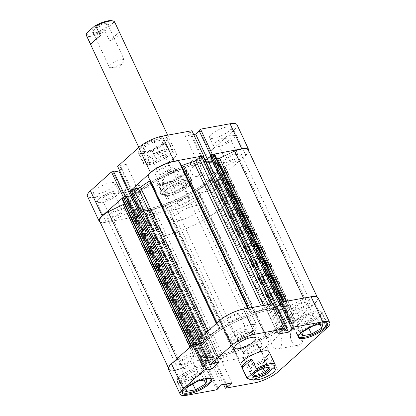 <?xml version="1.0" encoding="UTF-8"?>
<svg xmlns="http://www.w3.org/2000/svg" width="416" height="416" viewBox="0 0 416 416"><rect width="100%" height="100%" fill="white"/><g stroke="black" fill="none" stroke-linecap="round" stroke-linejoin="round"><path stroke-width="0.31" stroke-dasharray="2.08 1.56" d="M183.95 174.658A15.652 4.415 154.9 0 0 186.482 170.144A15.652 4.415 154.9 0 0 175.765 170.633A15.652 4.415 154.9 0 0 160.67 178.911A15.652 4.415 154.9 0 0 158.132 183.425A15.652 4.415 154.9 0 0 168.849 182.936A15.652 4.415 154.9 0 0 183.95 174.658M165.849 189.961A15.652 4.415 -25.1 0 1 180.944 181.683A15.652 4.415 -25.1 0 1 191.662 181.194A15.652 4.415 -25.1 0 1 189.124 185.708A15.652 4.415 -25.1 0 1 174.028 193.986A15.652 4.415 -25.1 0 1 163.311 194.475A15.652 4.415 -25.1 0 1 165.849 189.961M164.57 143.702A15.652 4.415 154.9 0 0 167.107 139.188A15.652 4.415 154.9 0 0 156.39 139.672A15.652 4.415 154.9 0 0 141.289 147.95A15.652 4.415 154.9 0 0 138.757 152.464A15.652 4.415 154.9 0 0 149.474 151.98A15.652 4.415 154.9 0 0 164.57 143.702M146.468 159A15.652 4.415 -25.1 0 1 161.564 150.722A15.652 4.415 -25.1 0 1 172.281 150.238A15.652 4.415 -25.1 0 1 169.749 154.752A15.652 4.415 -25.1 0 1 154.648 163.03A15.652 4.415 -25.1 0 1 143.931 163.514A15.652 4.415 -25.1 0 1 146.468 159M229.112 140.213A6.651 1.877 -25.1 0 1 222.695 143.733A6.651 1.877 -25.1 0 1 218.14 143.936A6.651 1.877 -25.1 0 1 219.222 142.017A6.651 1.877 -25.1 0 1 225.638 138.502A6.651 1.877 -25.1 0 1 230.194 138.294A6.651 1.877 -25.1 0 1 229.112 140.213M236.876 156.785A6.651 1.877 -25.1 0 1 230.464 160.306A6.651 1.877 -25.1 0 1 225.909 160.514A6.651 1.877 -25.1 0 1 226.985 158.595A6.651 1.877 -25.1 0 1 233.402 155.074A6.651 1.877 -25.1 0 1 237.957 154.872A6.651 1.877 -25.1 0 1 236.876 156.785M113.188 195.889A6.651 1.877 -25.1 0 1 106.772 199.41A6.651 1.877 -25.1 0 1 102.216 199.618A6.651 1.877 -25.1 0 1 103.293 197.699A6.651 1.877 -25.1 0 1 109.71 194.178A6.651 1.877 -25.1 0 1 114.265 193.97A6.651 1.877 -25.1 0 1 113.188 195.889M120.952 212.467A6.651 1.877 -25.1 0 1 114.535 215.987A6.651 1.877 -25.1 0 1 109.98 216.19A6.651 1.877 -25.1 0 1 111.056 214.276A6.651 1.877 -25.1 0 1 117.473 210.756A6.651 1.877 -25.1 0 1 122.028 210.548A6.651 1.877 -25.1 0 1 120.952 212.467M112.986 186.701A11.742 3.312 -25.1 0 1 101.665 192.91A11.742 3.312 -25.1 0 1 93.626 193.274A11.742 3.312 -25.1 0 1 95.529 189.888A11.742 3.312 -25.1 0 1 106.85 183.68A11.742 3.312 -25.1 0 1 114.889 183.316A11.742 3.312 -25.1 0 1 112.986 186.701M116.969 195.198A11.742 3.312 -25.1 0 1 105.648 201.412A11.742 3.312 -25.1 0 1 97.609 201.776A11.742 3.312 -25.1 0 1 99.512 198.39A11.742 3.312 -25.1 0 1 110.833 192.182A11.742 3.312 -25.1 0 1 118.872 191.812A11.742 3.312 -25.1 0 1 116.969 195.198M228.914 131.019A11.742 3.312 -25.1 0 1 217.594 137.233A11.742 3.312 -25.1 0 1 209.555 137.597A11.742 3.312 -25.1 0 1 211.458 134.212A11.742 3.312 -25.1 0 1 222.778 128.003A11.742 3.312 -25.1 0 1 230.818 127.634A11.742 3.312 -25.1 0 1 228.914 131.019M232.898 139.521A11.742 3.312 -25.1 0 1 221.572 145.73A11.742 3.312 -25.1 0 1 213.538 146.094A11.742 3.312 -25.1 0 1 215.436 142.709A11.742 3.312 -25.1 0 1 226.762 136.5A11.742 3.312 -25.1 0 1 234.801 136.136A11.742 3.312 -25.1 0 1 232.898 139.521M183.914 173.742A16.141 4.55 -25.1 0 1 168.345 182.281A16.141 4.55 -25.1 0 1 157.295 182.78A16.141 4.55 -25.1 0 1 159.91 178.126A16.141 4.55 -25.1 0 1 175.479 169.588A16.141 4.55 -25.1 0 1 186.529 169.088A16.141 4.55 -25.1 0 1 183.914 173.742M189.488 185.64A16.141 4.55 -25.1 0 1 173.919 194.178A16.141 4.55 -25.1 0 1 162.869 194.683A16.141 4.55 -25.1 0 1 165.485 190.029A16.141 4.55 -25.1 0 1 181.054 181.49A16.141 4.55 -25.1 0 1 192.104 180.986A16.141 4.55 -25.1 0 1 189.488 185.64M164.533 142.782A16.141 4.55 -25.1 0 1 148.97 151.32A16.141 4.55 -25.1 0 1 137.914 151.824A16.141 4.55 -25.1 0 1 140.53 147.17A16.141 4.55 -25.1 0 1 156.099 138.632A16.141 4.55 -25.1 0 1 167.149 138.128A16.141 4.55 -25.1 0 1 164.533 142.782M170.108 154.684A16.141 4.55 -25.1 0 1 154.544 163.223A16.141 4.55 -25.1 0 1 143.489 163.722A16.141 4.55 -25.1 0 1 146.104 159.068A16.141 4.55 -25.1 0 1 161.673 150.53A16.141 4.55 -25.1 0 1 172.723 150.03A16.141 4.55 -25.1 0 1 170.108 154.684M220.771 160.077A9.292 6.084 -100.4 0 0 214.599 155.303A9.292 6.084 -100.4 0 0 209.82 160.878A9.292 6.084 -100.4 0 0 210.912 168.927A9.292 6.084 -100.4 0 0 211.489 170.014A9.292 6.084 -100.4 0 0 219.965 172.245A9.292 6.084 -100.4 0 0 220.771 160.077M210.704 168.594A8.315 5.444 79.6 0 1 209.726 161.392A8.315 5.444 79.6 0 1 213.621 156.452A8.315 5.444 79.6 0 1 219.528 160.675A8.315 5.444 79.6 0 1 216.611 172.812A8.315 5.444 79.6 0 1 211.224 169.567A8.315 5.444 79.6 0 1 210.704 168.594M191.064 172.182A8.315 5.444 79.6 0 1 193.981 160.04A8.315 5.444 79.6 0 1 199.888 164.263A8.315 5.444 79.6 0 1 196.971 176.4A8.315 5.444 79.6 0 1 191.064 172.182M138.195 193.45A48.916 13.79 -25.1 0 1 185.37 167.575A48.916 13.79 -25.1 0 1 218.863 166.057A48.916 13.79 -25.1 0 1 210.938 180.159A48.916 13.79 -25.1 0 1 163.758 206.034A48.916 13.79 -25.1 0 1 130.265 207.558A48.916 13.79 -25.1 0 1 138.195 193.45A48.916 13.79 154.9 0 0 130.265 207.558A48.916 13.79 154.9 0 0 163.758 206.034A48.916 13.79 154.9 0 0 210.938 180.159A48.916 13.79 154.9 0 0 218.863 166.057A48.916 13.79 154.9 0 0 185.37 167.575A48.916 13.79 154.9 0 0 138.195 193.45M137.597 192.176A48.916 13.79 -25.1 0 1 184.772 166.301A48.916 13.79 -25.1 0 1 218.265 164.778A48.916 13.79 -25.1 0 1 210.34 178.885A48.916 13.79 -25.1 0 1 163.166 204.76A48.916 13.79 -25.1 0 1 129.672 206.284A48.916 13.79 -25.1 0 1 137.597 192.176A48.916 13.79 154.9 0 0 129.672 206.284A48.916 13.79 154.9 0 0 163.166 204.76A48.916 13.79 154.9 0 0 210.34 178.885A48.916 13.79 154.9 0 0 218.265 164.778A48.916 13.79 154.9 0 0 184.772 166.301A48.916 13.79 154.9 0 0 137.597 192.176M173.862 158.33A15.652 4.415 -25.1 0 1 158.766 166.608A15.652 4.415 -25.1 0 1 148.044 167.097A15.652 4.415 -25.1 0 1 150.582 162.583A15.652 4.415 -25.1 0 1 165.677 154.3A15.652 4.415 -25.1 0 1 176.4 153.816A15.652 4.415 -25.1 0 1 173.862 158.33M186.207 184.678A15.652 4.415 -25.1 0 1 171.106 192.962A15.652 4.415 -25.1 0 1 160.389 193.445A15.652 4.415 -25.1 0 1 162.926 188.932A15.652 4.415 -25.1 0 1 178.022 180.653A15.652 4.415 -25.1 0 1 188.739 180.164A15.652 4.415 -25.1 0 1 186.207 184.678A15.652 4.415 -25.1 0 1 171.106 192.962A15.652 4.415 -25.1 0 1 160.389 193.445A15.652 4.415 -25.1 0 1 162.926 188.932A15.652 4.415 -25.1 0 1 178.022 180.653A15.652 4.415 -25.1 0 1 188.739 180.164A15.652 4.415 -25.1 0 1 186.207 184.678M153.161 157.778A6.651 1.877 154.9 0 0 152.084 159.697A6.651 1.877 154.9 0 0 156.64 159.489A6.651 1.877 154.9 0 0 163.056 155.974A6.651 1.877 154.9 0 0 164.133 154.055A6.651 1.877 154.9 0 0 159.578 154.263A6.651 1.877 154.9 0 0 153.161 157.778M169.224 169.146A6.651 1.877 -25.1 0 1 162.812 172.666A6.651 1.877 -25.1 0 1 158.257 172.874A6.651 1.877 -25.1 0 1 159.333 170.955A6.651 1.877 -25.1 0 1 165.75 167.435A6.651 1.877 -25.1 0 1 170.305 167.232A6.651 1.877 -25.1 0 1 169.224 169.146M172.541 188.739A6.651 1.877 154.9 0 0 171.46 190.658A6.651 1.877 154.9 0 0 176.015 190.45A6.651 1.877 154.9 0 0 182.432 186.93A6.651 1.877 154.9 0 0 183.508 185.011A6.651 1.877 154.9 0 0 178.953 185.219A6.651 1.877 154.9 0 0 172.541 188.739M188.604 200.106A6.651 1.877 -25.1 0 1 182.187 203.627A6.651 1.877 -25.1 0 1 177.632 203.83A6.651 1.877 -25.1 0 1 178.708 201.916A6.651 1.877 -25.1 0 1 185.125 198.396A6.651 1.877 -25.1 0 1 189.68 198.188A6.651 1.877 -25.1 0 1 188.604 200.106M100.121 222.128A18.59 5.242 154.9 0 0 106.142 222.222L135.647 216.83L137.155 215.478L136.308 215.634L140.514 211.858L150.842 209.971L146.64 213.746L145.798 213.902L144.29 215.249L173.794 209.862A18.59 5.242 154.9 0 0 197.48 198.484L185.734 173.41A18.59 5.242 -25.1 0 1 162.048 184.782L173.794 209.862M144.29 215.249L132.543 190.174L162.048 184.782M237.016 124.732A18.59 5.242 -25.1 0 1 234.005 130.088L245.752 155.168L197.48 198.484M245.752 155.168A18.59 5.242 154.9 0 0 248.83 151.096M211.957 154.528L210.782 155.584L211.63 155.428L207.423 159.203L197.09 161.091L201.297 157.316L202.14 157.16L203.315 156.109M129.87 191.386L131.513 191.084L132.116 190.544L138.008 189.467L130.634 196.082L124.743 197.158L125.346 196.617L123.703 196.919M106.142 222.222L94.396 197.142L123.9 191.755L125.408 190.403L124.561 190.559L128.768 186.784L139.095 184.896L134.893 188.672L134.051 188.822L132.543 190.174M94.396 197.142A18.59 5.242 -25.1 0 1 87.428 196.18M113.786 171.938L112.996 172.084L113.599 171.543M117.655 166.395L119.766 166.01L120.37 165.469L126.261 164.393L119.543 170.42M193.664 134.493L185.349 136.011L189.55 132.241L190.393 132.085L191.901 130.733M199.035 130.51L199.883 130.354L199.238 130.931M234.005 130.088L185.734 173.41M123.9 191.755L135.647 216.83M201.297 157.316L189.55 132.241M202.14 157.16L190.393 132.085M197.09 161.091L185.349 136.011M211.63 155.428L199.883 130.354M124.743 197.158L112.996 172.084M138.008 189.467L126.261 164.393M132.116 190.544L120.37 165.469M131.513 191.084L119.766 166.01M146.64 213.746L134.893 188.672M145.798 213.902L134.051 188.822M150.842 209.971L139.095 184.896M140.514 211.858L128.768 186.784M136.308 215.634L124.561 190.559M137.155 215.478L125.408 190.403M157.019 161.158L147.779 162.843L148.866 158.564L159.198 152.599L168.438 150.909L167.346 155.189L157.019 161.158L151.84 150.103L162.172 144.139L163.259 139.859L154.019 141.544L143.692 147.514L142.6 151.793L151.84 150.103M176.394 192.114L167.154 193.804L168.246 189.524L178.573 183.555L187.814 181.865L186.727 186.144L176.394 192.114L171.22 181.064L181.548 175.094L182.64 170.815L173.399 172.505L163.072 178.474L161.98 182.754L171.22 181.064M142.6 151.793L147.779 162.843M143.692 147.514L148.866 158.564M154.019 141.544L159.198 152.599M163.259 139.859L168.438 150.909M162.172 144.139L167.346 155.189M161.98 182.754L167.154 193.804M163.072 178.474L168.246 189.524M173.399 172.505L178.573 183.555M182.64 170.815L187.814 181.865M181.548 175.094L186.727 186.144M105.035 23.426A9.292 2.621 -25.1 0 1 108.477 24.778A9.292 2.621 -25.1 0 1 95.176 32.276A9.292 2.621 -25.1 0 1 92.388 32.318A9.292 2.621 -25.1 0 1 94.702 27.929A9.292 2.621 -25.1 0 1 105.035 23.426M96.091 32.661A8.315 2.345 154.9 0 0 107.994 25.953A8.315 2.345 154.9 0 0 108.035 25.173A8.315 2.345 154.9 0 0 104.915 24.742A8.315 2.345 154.9 0 0 96.59 28.158A8.315 2.345 154.9 0 0 92.971 32.23A8.315 2.345 154.9 0 0 93.6 32.698A8.315 2.345 154.9 0 0 96.091 32.661M112.419 67.512A8.315 2.345 154.9 0 0 123.885 61.516A8.315 2.345 154.9 0 0 124.358 60.024A8.315 2.345 154.9 0 0 121.243 59.592A8.315 2.345 154.9 0 0 112.918 63.008A8.315 2.345 154.9 0 0 109.299 67.08A8.315 2.345 154.9 0 0 110.744 67.668A8.315 2.345 154.9 0 0 112.419 67.512M114.681 22.064A15.652 4.415 -25.1 0 1 114.8 22.63L119.262 32.152C119.454 33.639 118.674 35.178 116.922 36.774C115.123 38.366 112.674 39.723 109.58 40.841L105.118 31.32A15.652 4.415 -25.1 0 1 86.33 35.339M268.346 367.52A8.315 2.345 154.9 0 0 267.878 367.266A8.315 2.345 154.9 0 0 265.382 367.302A8.315 2.345 154.9 0 0 253.479 374.01A8.315 2.345 154.9 0 0 253.375 374.53M249.059 332.452A8.315 2.345 154.9 0 0 237.588 338.447A8.315 2.345 154.9 0 0 237.115 339.94A8.315 2.345 154.9 0 0 240.235 340.371A8.315 2.345 154.9 0 0 248.56 336.95A8.315 2.345 154.9 0 0 252.174 332.883A8.315 2.345 154.9 0 0 250.728 332.296A8.315 2.345 154.9 0 0 249.059 332.452M150.535 219.804A48.916 13.79 154.9 0 0 142.61 233.906A48.916 13.79 154.9 0 0 176.103 232.388A48.916 13.79 154.9 0 0 223.283 206.513A48.916 13.79 154.9 0 0 231.208 192.405A48.916 13.79 154.9 0 0 197.714 193.929A48.916 13.79 154.9 0 0 150.535 219.804M175.271 215.285A15.652 4.415 154.9 0 0 172.734 219.799A15.652 4.415 154.9 0 0 183.451 219.31A15.652 4.415 154.9 0 0 198.546 211.032A15.652 4.415 154.9 0 0 201.084 206.518A15.652 4.415 154.9 0 0 190.367 207.002A15.652 4.415 154.9 0 0 175.271 215.285M275.267 365.191L270.811 355.67L267.831 358.935L261.128 364.359L265.585 373.88A15.652 4.415 -25.1 0 1 247.972 378.784M266.942 373.87L265.585 373.88M270.811 355.67L261.128 364.359M114.8 22.63L113.448 22.636A14.674 4.139 154.9 0 0 112.294 20.8M113.448 22.636L105.68 29.609L105.118 31.32M86.762 33.067A14.674 4.139 154.9 0 0 92.321 34.84A14.674 4.139 154.9 0 0 105.68 29.609M119.262 32.152L109.58 40.841M100.35 35.604L90.667 44.294M124.363 203.835A1.955 0.551 154.9 0 0 124.405 203.798A1.955 0.551 154.9 0 0 124.706 203.424L193.991 351.333A1.955 0.551 -25.1 0 1 193.684 351.702A1.955 0.551 -25.1 0 1 192.525 352.44L177.419 359.694A18.101 5.101 154.9 0 0 168.896 368.95A18.101 5.101 154.9 0 0 182.577 367.931L197.683 360.677A1.955 0.551 -25.1 0 1 199.54 360.194A54.787 15.444 154.9 0 0 206.086 360.511A1.955 0.551 -25.1 0 1 206.534 360.646A1.955 0.551 -25.1 0 1 206.216 361.213L136.932 213.309A1.955 0.551 154.9 0 0 137.249 212.742A1.955 0.551 154.9 0 0 136.802 212.607L206.086 360.511M150.15 180.695A1.955 0.551 154.9 0 0 150.186 180.664A1.955 0.551 154.9 0 0 150.504 180.097A1.955 0.551 154.9 0 0 150.493 180.081L219.778 327.985A1.955 0.551 -25.1 0 1 219.788 328A1.955 0.551 -25.1 0 1 219.471 328.567A1.955 0.551 -25.1 0 1 218.884 328.994A54.787 15.444 154.9 0 0 209.737 335.083A1.955 0.551 -25.1 0 1 207.501 336.071L205.982 332.826M191.079 199.654A9.979 2.813 154.9 0 0 192.696 196.778A9.979 2.813 154.9 0 0 185.864 197.085A9.979 2.813 154.9 0 0 176.238 202.363A9.979 2.813 154.9 0 0 174.621 205.244A9.979 2.813 154.9 0 0 181.454 204.932A9.979 2.813 154.9 0 0 191.079 199.654M260.359 347.558A9.979 2.813 154.9 0 0 261.976 344.682A9.979 2.813 154.9 0 0 255.143 344.989A9.979 2.813 154.9 0 0 245.523 350.272A9.979 2.813 154.9 0 0 243.906 353.148A9.979 2.813 154.9 0 0 250.739 352.836A9.979 2.813 154.9 0 0 260.359 347.558M239.351 156.338A9.979 2.813 154.9 0 0 240.968 153.457A9.979 2.813 154.9 0 0 234.135 153.769A9.979 2.813 154.9 0 0 224.51 159.047A9.979 2.813 154.9 0 0 222.893 161.923A9.979 2.813 154.9 0 0 229.726 161.616A9.979 2.813 154.9 0 0 239.351 156.338M308.636 304.242A9.979 2.813 154.9 0 0 310.253 301.361A9.979 2.813 154.9 0 0 303.42 301.673A9.979 2.813 154.9 0 0 293.795 306.951A9.979 2.813 154.9 0 0 292.178 309.826A9.979 2.813 154.9 0 0 299.01 309.52A9.979 2.813 154.9 0 0 308.636 304.242M171.699 168.698A9.979 2.813 154.9 0 0 173.316 165.818A9.979 2.813 154.9 0 0 166.483 166.13A9.979 2.813 154.9 0 0 156.858 171.408A9.979 2.813 154.9 0 0 155.241 174.283A9.979 2.813 154.9 0 0 162.074 173.976A9.979 2.813 154.9 0 0 171.699 168.698M240.984 316.602A9.979 2.813 154.9 0 0 242.601 313.721A9.979 2.813 154.9 0 0 235.768 314.033A9.979 2.813 154.9 0 0 226.143 319.311A9.979 2.813 154.9 0 0 224.526 322.187A9.979 2.813 154.9 0 0 231.358 321.88A9.979 2.813 154.9 0 0 240.984 316.602M123.427 212.014A9.979 2.813 154.9 0 0 125.039 209.139A9.979 2.813 154.9 0 0 118.212 209.446A9.979 2.813 154.9 0 0 108.586 214.724A9.979 2.813 154.9 0 0 106.969 217.604A9.979 2.813 154.9 0 0 113.802 217.292A9.979 2.813 154.9 0 0 123.427 212.014M192.707 359.918A9.979 2.813 154.9 0 0 194.324 357.042A9.979 2.813 154.9 0 0 187.491 357.349A9.979 2.813 154.9 0 0 177.866 362.632A9.979 2.813 154.9 0 0 176.254 365.508A9.979 2.813 154.9 0 0 183.082 365.196A9.979 2.813 154.9 0 0 192.707 359.918M279.625 326.789A48.916 13.79 154.9 0 0 287.55 312.686A48.916 13.79 154.9 0 0 254.056 314.205A48.916 13.79 154.9 0 0 206.877 340.08A48.916 13.79 154.9 0 0 198.952 354.188A48.916 13.79 154.9 0 0 232.445 352.664A48.916 13.79 154.9 0 0 279.625 326.789A48.916 13.79 154.9 0 0 287.55 312.686A48.916 13.79 154.9 0 0 254.056 314.205A48.916 13.79 154.9 0 0 206.877 340.08A48.916 13.79 154.9 0 0 198.952 354.188A48.916 13.79 154.9 0 0 232.445 352.664A48.916 13.79 154.9 0 0 279.625 326.789M286.978 327.465L217.698 179.561A0.978 0.276 -25.1 0 1 218.062 179.613A0.978 0.276 -25.1 0 1 217.906 179.894L287.186 327.803A0.978 0.276 154.9 0 0 287.347 327.517A0.978 0.276 154.9 0 0 286.978 327.465L285.6 327.72L285.002 328.255L279.833 329.202L286.686 323.05L291.85 322.109L291.257 322.644L292.635 322.39A0.978 0.276 154.9 0 0 293.883 321.792L294.949 320.835A1.955 0.551 154.9 0 0 295.266 320.273A1.955 0.551 154.9 0 0 294.533 320.169L289.9 321.017A1.955 0.551 -25.1 0 1 289.167 320.913A1.955 0.551 -25.1 0 1 289.297 320.544A54.787 15.444 154.9 0 0 292.51 315.541A1.955 0.551 -25.1 0 1 293.977 314.428L309.083 307.174A18.101 5.101 154.9 0 0 314.673 303.139A18.101 5.101 154.9 0 0 317.606 297.918A18.101 5.101 154.9 0 0 303.924 298.938L303.545 298.121M293.977 314.428L224.692 166.525L239.798 159.271A18.101 5.101 154.9 0 0 245.388 155.23A18.101 5.101 154.9 0 0 248.321 150.015M206.066 363.969L136.781 216.065A0.978 0.276 -25.1 0 1 135.538 216.663L204.818 364.567A0.978 0.276 154.9 0 0 206.066 363.969L207.054 363.085L206.216 363.236L209.383 360.396A0.978 0.276 -25.1 0 1 210.631 359.798L218.774 358.311A0.978 0.276 -25.1 0 1 219.144 358.358A0.978 0.276 -25.1 0 1 218.982 358.644L215.816 361.483L214.984 361.634L213.996 362.523A0.978 0.276 154.9 0 0 213.834 362.804A0.978 0.276 154.9 0 0 214.204 362.856L215.696 362.58A1.955 0.551 154.9 0 0 218.187 361.384L221.489 358.42A1.955 0.551 -25.1 0 1 223.647 357.302A54.787 15.444 154.9 0 0 234.426 353.818A1.955 0.551 -25.1 0 1 235.877 353.699L238.399 357.734A18.101 5.101 154.9 0 0 266.396 346.455A18.101 5.101 154.9 0 0 269.251 342.919L199.966 195.016L197.444 190.98A1.955 0.551 154.9 0 0 197.444 190.98L266.724 338.884A1.955 0.551 -25.1 0 1 266.713 338.868A1.955 0.551 -25.1 0 1 267.618 337.88A54.787 15.444 154.9 0 0 276.765 331.791A1.955 0.551 -25.1 0 1 279.001 330.798L209.716 182.894A1.955 0.551 154.9 0 0 207.485 183.882L276.765 331.791M235.877 353.699L166.592 205.795L169.114 209.83A18.101 5.101 154.9 0 0 197.116 198.552A18.101 5.101 154.9 0 0 199.966 195.016M289.297 320.544L220.012 172.64A54.787 15.444 154.9 0 0 223.231 167.638L292.51 315.541M267.618 337.88L198.333 189.977A54.787 15.444 154.9 0 0 207.485 183.882M274.612 307.304L266.999 308.693L270.686 305.386L271.523 305.235L272.506 304.351A0.978 0.276 154.9 0 0 272.667 304.065A0.978 0.276 154.9 0 0 272.298 304.018L270.811 304.288A1.955 0.551 154.9 0 0 268.315 305.484L265.013 308.448A1.955 0.551 -25.1 0 1 262.855 309.566A54.787 15.444 154.9 0 0 252.075 313.05A1.955 0.551 -25.1 0 1 250.63 313.17L248.102 309.135A18.101 5.101 154.9 0 0 230.838 313.602A18.101 5.101 154.9 0 0 217.256 323.95L219.778 327.985L150.504 180.097M303.924 298.938L288.818 306.192A1.955 0.551 -25.1 0 1 286.962 306.675A54.787 15.444 154.9 0 0 280.415 306.358A1.955 0.551 -25.1 0 1 279.973 306.223A1.955 0.551 -25.1 0 1 280.29 305.656L211.006 157.752A1.955 0.551 154.9 0 0 210.688 158.319A1.955 0.551 154.9 0 0 211.13 158.454L280.415 306.358M216.684 158.616A54.787 15.444 154.9 0 0 211.13 158.454M192.988 344.822A0.978 0.276 154.9 0 0 192.618 345.077L191.558 346.034A1.955 0.551 154.9 0 0 191.24 346.596A1.955 0.551 154.9 0 0 191.974 346.7L196.602 345.852A1.955 0.551 -25.1 0 1 197.335 345.956A1.955 0.551 -25.1 0 1 197.205 346.325A54.787 15.444 154.9 0 0 193.991 351.333M197.205 346.325L127.925 198.422A54.787 15.444 154.9 0 0 124.706 203.424M223.647 357.302L154.362 209.399A54.787 15.444 154.9 0 0 165.142 205.915L234.426 353.818M199.54 360.194L130.255 212.29A54.787 15.444 154.9 0 0 136.802 212.607M287.186 327.803L286.125 328.754L216.84 180.851A1.955 0.551 -25.1 0 1 214.349 182.047L209.716 182.894M214.625 154.227A1.955 0.551 -25.1 0 1 214.308 154.788L283.592 302.697L280.29 305.656M283.592 302.697A1.955 0.551 154.9 0 0 283.91 302.13A1.955 0.551 154.9 0 0 283.176 302.026L283.093 301.86M281.606 302.13L283.176 302.026M281.684 302.302A0.978 0.276 154.9 0 0 281.242 302.432M202.446 336.003L202.873 336.918L207.501 336.071M202.873 336.918A1.955 0.551 154.9 0 0 200.382 338.114L200.294 337.932M199.228 338.884L200.382 338.114M199.316 339.071A0.978 0.276 154.9 0 0 199.155 339.352A0.978 0.276 154.9 0 0 199.524 339.404L200.907 339.149L201.505 338.614L206.669 337.672L200.486 343.216M135.538 216.663L134.046 216.939A1.955 0.551 -25.1 0 1 133.312 216.835A1.955 0.551 -25.1 0 1 133.63 216.273L202.909 364.177L206.216 361.213M202.909 364.177A1.955 0.551 154.9 0 0 202.597 364.738A1.955 0.551 154.9 0 0 203.33 364.842L134.046 216.939M204.818 364.567L203.33 364.842M269.251 342.919L266.724 338.884M214.349 182.047L283.629 329.95L279.001 330.798M283.629 329.95A1.955 0.551 154.9 0 0 286.125 328.754M217.698 179.561L216.315 179.816L215.717 180.352L210.553 181.293L217.402 175.146L222.57 174.205L221.972 174.741L223.356 174.486L292.635 322.39M217.906 179.894L216.84 180.851M198.333 189.977A1.955 0.551 154.9 0 0 197.434 190.965L266.713 338.868M166.592 205.795A1.955 0.551 154.9 0 0 165.142 205.915M154.362 209.399A1.955 0.551 154.9 0 0 152.209 210.517L221.489 358.42M218.187 361.384L148.907 213.481L152.209 210.517M148.907 213.481A1.955 0.551 -25.1 0 1 146.411 214.677L215.696 362.58M214.204 362.856L144.919 214.952L146.411 214.677M144.919 214.952A0.978 0.276 -25.1 0 1 144.555 214.9A0.978 0.276 -25.1 0 1 144.711 214.614L213.996 362.523M218.982 358.644L149.703 210.735L146.536 213.58L145.699 213.73L144.711 214.614M149.703 210.735A0.978 0.276 154.9 0 0 149.859 210.454A0.978 0.276 154.9 0 0 149.495 210.402L218.774 358.311M210.631 359.798L141.346 211.895L149.495 210.402M141.346 211.895A0.978 0.276 154.9 0 0 140.098 212.493L209.383 360.396M136.781 216.065L137.769 215.181L136.932 215.332L140.098 212.493M133.63 216.273L136.932 213.309M130.255 212.29A1.955 0.551 154.9 0 0 128.398 212.774L197.683 360.677M99.616 221.047A18.101 5.101 154.9 0 0 113.292 220.028L128.398 212.774M127.925 198.422A1.955 0.551 154.9 0 0 128.05 198.052A1.955 0.551 154.9 0 0 127.317 197.948L196.602 345.852M191.974 346.7L122.689 198.796L127.317 197.948M122.689 198.796A1.955 0.551 -25.1 0 1 121.956 198.692M126.147 196.716L125.367 196.856L125.965 196.321M199.524 339.404L130.239 191.5L131.622 191.246L132.22 190.71L137.384 189.769L131.544 195.01M130.239 191.5A0.978 0.276 -25.1 0 1 129.875 191.448M147.971 176.046L150.493 180.081M203.382 156.161A0.978 0.276 -25.1 0 1 203.226 156.442L272.506 304.351M204.932 159.474L197.714 160.789L201.401 157.482L202.238 157.331L203.226 156.442M210.168 155.88L211.006 155.73L210.366 156.302M214.308 154.788L211.006 157.752M224.692 166.525A1.955 0.551 154.9 0 0 223.231 167.638M220.012 172.64A1.955 0.551 154.9 0 0 219.887 173.009A1.955 0.551 154.9 0 0 220.62 173.113L289.9 321.017M294.533 320.169L225.248 172.266L220.62 173.113M225.248 172.266A1.955 0.551 -25.1 0 1 225.982 172.37A1.955 0.551 -25.1 0 1 225.664 172.931L294.949 320.835M293.883 321.792L224.598 173.888L225.664 172.931M224.598 173.888A0.978 0.276 -25.1 0 1 223.356 174.486M182.577 367.931L113.292 220.028M177.419 359.694L177.013 358.821M238.399 357.734L169.114 209.83M309.083 307.174L239.798 159.271M248.102 309.135L247.723 308.318M217.256 323.95L216.845 323.081M136.932 215.332L206.216 363.236M137.769 215.181L207.054 363.085M146.536 213.58L215.816 361.483M145.699 213.73L214.984 361.634M132.22 190.71L201.505 338.614M206.669 337.672L137.384 189.769M131.622 191.246L200.907 339.149M125.367 196.856L194.652 344.765M211.006 155.73L280.285 303.633M266.999 308.693L197.714 160.789M201.401 157.482L270.686 305.386M202.238 157.331L271.523 305.235M215.717 180.352L285.002 328.255M279.833 329.202L210.553 181.293M216.315 179.816L285.6 327.72M286.686 323.05L217.402 175.146M222.57 174.205L291.85 322.109M221.972 174.741L291.257 322.644M298.319 336.284A15.652 4.415 -25.1 0 1 300.924 331.947A15.652 4.415 -25.1 0 1 315.723 323.773A15.652 4.415 -25.1 0 1 326.643 323.014M295.75 320.897A15.652 4.415 154.9 0 0 293.212 325.411A15.652 4.415 154.9 0 0 303.93 324.922A15.652 4.415 154.9 0 0 319.025 316.644A15.652 4.415 154.9 0 0 321.563 312.13A15.652 4.415 154.9 0 0 310.846 312.619A15.652 4.415 154.9 0 0 295.75 320.897M182.395 391.96A15.652 4.415 -25.1 0 1 184.995 387.629A15.652 4.415 -25.1 0 1 199.794 379.449A15.652 4.415 -25.1 0 1 210.72 378.695L205.634 367.812A15.652 4.415 154.9 0 0 194.917 368.295A15.652 4.415 154.9 0 0 179.821 376.574A15.652 4.415 154.9 0 0 177.284 381.092A15.652 4.415 154.9 0 0 188.001 380.604A15.652 4.415 154.9 0 0 203.102 372.325A15.652 4.415 154.9 0 0 205.634 367.812M265.652 364.588A6.651 1.877 154.9 0 0 266.729 362.669A6.651 1.877 154.9 0 0 262.174 362.877A6.651 1.877 154.9 0 0 255.757 366.392A6.651 1.877 154.9 0 0 254.68 368.311A6.651 1.877 154.9 0 0 259.236 368.103A6.651 1.877 154.9 0 0 265.652 364.588M257.889 348.01A6.651 1.877 154.9 0 0 258.965 346.091A6.651 1.877 154.9 0 0 254.41 346.299A6.651 1.877 154.9 0 0 247.993 349.82A6.651 1.877 154.9 0 0 246.917 351.738A6.651 1.877 154.9 0 0 251.472 351.53A6.651 1.877 154.9 0 0 257.889 348.01M246.272 333.627A6.651 1.877 154.9 0 0 247.354 331.708A6.651 1.877 154.9 0 0 242.798 331.916A6.651 1.877 154.9 0 0 236.382 335.436A6.651 1.877 154.9 0 0 235.3 337.355A6.651 1.877 154.9 0 0 239.855 337.147A6.651 1.877 154.9 0 0 246.272 333.627M238.508 317.054A6.651 1.877 154.9 0 0 239.585 315.136A6.651 1.877 154.9 0 0 235.03 315.338A6.651 1.877 154.9 0 0 228.618 318.859A6.651 1.877 154.9 0 0 227.536 320.778A6.651 1.877 154.9 0 0 232.092 320.57A6.651 1.877 154.9 0 0 238.508 317.054M250.058 332.935A11.742 3.312 154.9 0 0 251.961 329.55A11.742 3.312 154.9 0 0 243.922 329.914A11.742 3.312 154.9 0 0 232.596 336.128A11.742 3.312 154.9 0 0 230.693 339.513A11.742 3.312 154.9 0 0 238.732 339.144A11.742 3.312 154.9 0 0 250.058 332.935M273.281 368.181A11.742 3.312 154.9 0 0 255.96 375.586A11.742 3.312 154.9 0 0 254.056 378.971A11.742 3.312 154.9 0 0 254.072 379.002M269.433 363.896A11.742 3.312 154.9 0 0 271.336 360.511A11.742 3.312 154.9 0 0 263.297 360.875A11.742 3.312 154.9 0 0 251.976 367.084A11.742 3.312 154.9 0 0 250.073 370.469A11.742 3.312 154.9 0 0 258.112 370.105A11.742 3.312 154.9 0 0 269.433 363.896M319.389 316.576A16.141 4.55 154.9 0 0 322.005 311.922A16.141 4.55 154.9 0 0 310.955 312.426A16.141 4.55 154.9 0 0 295.386 320.965A16.141 4.55 154.9 0 0 292.77 325.619A16.141 4.55 154.9 0 0 303.82 325.114A16.141 4.55 154.9 0 0 319.389 316.576M203.466 372.258A16.141 4.55 154.9 0 0 206.076 367.604A16.141 4.55 154.9 0 0 195.026 368.103A16.141 4.55 154.9 0 0 179.457 376.641A16.141 4.55 154.9 0 0 176.842 381.295A16.141 4.55 154.9 0 0 187.897 380.796A16.141 4.55 154.9 0 0 203.466 372.258M291.741 341.479A9.292 6.084 -100.4 0 0 292.323 342.571A9.292 6.084 -100.4 0 0 300.794 344.796A9.292 6.084 -100.4 0 0 301.605 332.628A9.292 6.084 -100.4 0 0 295.428 327.86A9.292 6.084 -100.4 0 0 290.654 333.434A9.292 6.084 -100.4 0 0 291.741 341.479M300.357 333.226A8.315 5.444 79.6 0 1 297.44 345.368A8.315 5.444 79.6 0 1 292.053 342.124A8.315 5.444 79.6 0 1 291.533 341.146A8.315 5.444 79.6 0 1 290.56 333.949A8.315 5.444 79.6 0 1 294.45 329.009A8.315 5.444 79.6 0 1 300.357 333.226M280.717 336.82A8.315 5.444 79.6 0 1 277.8 348.956A8.315 5.444 79.6 0 1 271.892 344.734A8.315 5.444 79.6 0 1 274.81 332.597A8.315 5.444 79.6 0 1 280.717 336.82M206.284 338.806A48.916 13.79 154.9 0 0 198.354 352.908A48.916 13.79 154.9 0 0 231.847 351.39A48.916 13.79 154.9 0 0 279.027 325.515A48.916 13.79 154.9 0 0 286.952 311.407A48.916 13.79 154.9 0 0 253.458 312.931A48.916 13.79 154.9 0 0 206.284 338.806M254.296 330.034A15.652 4.415 154.9 0 0 256.828 325.52A15.652 4.415 154.9 0 0 246.111 326.009A15.652 4.415 154.9 0 0 231.015 334.287A15.652 4.415 154.9 0 0 228.478 338.801A15.652 4.415 154.9 0 0 239.195 338.312A15.652 4.415 154.9 0 0 254.296 330.034M186.514 375.352A6.651 1.877 -25.1 0 1 192.93 371.836A6.651 1.877 -25.1 0 1 197.486 371.628A6.651 1.877 -25.1 0 1 196.409 373.547A6.651 1.877 -25.1 0 1 189.992 377.062A6.651 1.877 -25.1 0 1 185.437 377.27A6.651 1.877 -25.1 0 1 186.514 375.352M190.237 360.37A6.651 1.877 154.9 0 0 191.313 358.452A6.651 1.877 154.9 0 0 186.758 358.66A6.651 1.877 154.9 0 0 180.341 362.18A6.651 1.877 154.9 0 0 179.265 364.099A6.651 1.877 154.9 0 0 183.82 363.891A6.651 1.877 154.9 0 0 190.237 360.37M302.442 319.675A6.651 1.877 -25.1 0 1 308.854 316.155A6.651 1.877 -25.1 0 1 313.409 315.947A6.651 1.877 -25.1 0 1 312.333 317.866A6.651 1.877 -25.1 0 1 305.916 321.386A6.651 1.877 -25.1 0 1 301.361 321.594A6.651 1.877 -25.1 0 1 302.442 319.675M306.16 304.694A6.651 1.877 154.9 0 0 307.237 302.775A6.651 1.877 154.9 0 0 302.687 302.978A6.651 1.877 154.9 0 0 296.27 306.498A6.651 1.877 154.9 0 0 295.188 308.417A6.651 1.877 154.9 0 0 299.744 308.209A6.651 1.877 154.9 0 0 306.16 304.694M216.679 389.808L204.932 364.733L175.427 370.126A18.59 5.242 -25.1 0 1 168.454 369.158M280.264 303.914L280.909 303.332L280.067 303.488M318.048 297.71A18.59 5.242 -25.1 0 1 315.037 303.072L326.784 328.146M278.507 371.462L266.76 346.388L315.037 303.072M266.76 346.388A18.59 5.242 -25.1 0 1 243.079 357.765L254.826 382.84M204.932 364.733L206.435 363.381L205.592 363.537L209.799 359.762L220.126 357.874L215.925 361.65L215.077 361.806L213.574 363.152L243.079 357.765M194.631 344.521L194.028 345.062L194.818 344.916M200.574 343.398L207.293 337.371L201.401 338.447L200.798 338.988L198.687 339.373M272.932 303.716L271.424 305.068L270.582 305.219L266.375 308.994L274.69 307.476M172.734 219.799L240.822 365.149A15.652 4.415 154.9 0 0 251.54 364.666A15.652 4.415 154.9 0 0 266.635 356.382M213.574 363.152L223.558 384.472M205.592 363.537L217.339 388.612M206.435 363.381L217.984 388.034M209.799 359.762L221.546 384.842M220.126 357.874L231.873 382.954M215.925 361.65L226.372 383.958M215.077 361.806L225.529 384.114M201.401 338.447L213.143 363.522M200.798 338.988L212.545 364.062M207.293 337.371L219.04 362.445M194.028 345.062L205.774 370.136M280.909 303.332L292.656 328.406M266.375 308.994L278.122 334.069M270.582 305.219L282.329 330.294M271.424 305.068L283.171 330.143M201.791 368.482L192.551 370.172L182.218 376.137L181.132 380.416L190.372 378.732L200.699 372.762L201.791 368.482L206.965 379.532M317.715 312.801L308.474 314.491L298.147 320.46L297.055 324.74L306.296 323.05L316.628 317.08L317.715 312.801L322.894 323.856M197.725 381.222L192.551 370.172M187.398 387.187L182.218 376.137M186.306 391.466L181.132 380.416M192.858 384.036L190.372 378.732M204.116 380.052L200.699 372.762M313.654 325.541L308.474 314.491M303.321 331.51L298.147 320.46M302.234 335.79L297.055 324.74M308.781 328.354L306.296 323.05M320.044 324.376L316.628 317.08M192.525 352.44L190.039 347.131M218.884 328.994L216.33 323.539M249.694 307.96L252.075 313.05M262.855 309.566L261.128 305.874M286.962 306.675L284.58 301.584M207.88 331.12L209.737 335.083M286.499 301.236L288.818 306.192M250.63 313.17L248.305 308.214M263.593 305.422L265.013 308.448M268.315 305.484L267.914 304.632M187.174 395.2L175.427 370.126M186.482 170.144L191.662 181.194M167.107 139.188L172.281 150.238M225.909 160.514L218.14 143.936M109.98 216.19L102.216 199.618M97.609 201.776L93.626 193.274M213.538 146.094L209.555 137.597M162.869 194.683L157.295 182.78M143.489 163.722L137.914 151.824M209.726 161.392L209.82 160.878M193.981 160.04L213.621 156.452M231.208 192.405L286.952 311.407M138.824 147.404L148.044 167.097M158.257 172.874L152.084 159.697M177.632 203.83L171.46 190.658M189.68 198.188L183.508 185.011M170.305 167.232L164.133 154.055M167.658 135.164L176.4 153.816M142.61 233.906L198.354 352.908M196.971 176.4L216.611 172.812M211.224 169.567L211.489 170.014M172.723 150.03L167.149 138.128M192.104 180.986L186.529 169.088M234.801 136.136L230.818 127.634M118.872 191.812L114.889 183.316M122.028 210.548L114.265 193.97M237.957 154.872L230.194 138.294M138.757 152.464L143.931 163.514M158.132 183.425L163.311 194.475M107.994 25.953L108.477 24.778M110.744 67.668L118.862 67.891L123.885 61.516M124.358 60.024L108.035 25.173M253.479 374.01L252.996 375.18M250.728 332.296L242.611 332.067L237.588 338.447M237.115 339.94L253.438 374.79M201.084 206.518L256.828 325.52M252.174 332.883L268.502 367.734M267.878 367.266L269.09 367.645M109.299 67.08L92.971 32.23M93.6 32.698L92.388 32.318M261.976 344.682L192.696 196.778M310.253 301.361L240.968 153.457M242.601 313.721L173.316 165.818M194.324 357.042L125.039 209.139M317.606 297.918L317.096 296.837M168.896 368.95L168.392 367.869M176.254 365.508L106.969 217.604M224.526 322.187L155.241 174.283M292.178 309.826L222.893 161.923M243.906 353.148L174.621 205.244M133.312 216.835L202.597 364.738M219.144 358.358L149.859 210.454M144.555 214.9L213.834 362.804M191.058 346.216L191.24 346.596M283.728 301.74L283.91 302.13M225.982 172.37L295.266 320.273M199.155 339.352L199.025 339.071M272.537 303.789L272.667 304.065M287.347 327.517L218.062 179.613M279.973 306.223L210.688 158.319M206.534 360.646L137.249 212.742M197.335 345.956L128.05 198.052M289.167 320.913L219.887 173.009M298.314 336.305L293.212 325.411M182.39 391.981L177.284 381.092M258.965 346.091L266.729 362.669M239.585 315.136L247.354 331.708M251.961 329.55L255.939 338.052M271.336 360.511L275.319 369.008M322.005 311.922L327.579 323.825M206.076 367.604L211.656 379.501M292.053 342.124L292.323 342.571M277.8 348.956L297.44 345.368M191.313 358.452L197.486 371.628M307.237 302.775L313.409 315.947M295.188 308.417L301.361 321.594M179.265 364.099L185.437 377.27M228.478 338.801L240.822 365.149M274.81 332.597L294.45 329.009M290.56 333.949L290.654 333.434M176.842 381.295L182.416 393.198M292.77 325.619L298.345 337.516M250.073 370.469L254.056 378.971M230.693 339.513L234.676 348.01M227.536 320.778L235.3 337.355M246.917 351.738L254.68 368.311M326.664 323.024L321.563 312.13"/><path stroke-width="0.62" d="M123.703 196.919L102.185 215.894A18.59 5.242 154.9 0 0 99.169 221.255A18.59 5.242 154.9 0 0 100.121 222.128M123.235 197.002L111.493 171.928L90.438 190.819L102.185 215.894M150.457 172.578L138.71 147.503A18.59 5.242 -25.1 0 1 162.396 136.126L191.901 130.733L203.648 155.813L174.143 161.2A18.59 5.242 154.9 0 0 150.457 172.578L129.87 191.386M248.83 151.096A18.59 5.242 154.9 0 0 248.763 149.807A18.59 5.242 154.9 0 0 241.795 148.84L230.048 123.765A18.59 5.242 -25.1 0 1 237.016 124.732L248.763 149.807M211.957 154.528L241.795 148.84M203.315 156.109L203.648 155.813M99.169 221.255L87.428 196.18A18.59 5.242 -25.1 0 1 90.438 190.819M125.268 196.451L113.599 171.543L111.493 171.928M119.543 170.42L118.893 171.007L113.786 171.938M138.71 147.503L117.655 166.395L129.402 191.469M199.238 130.931L195.676 134.124L193.664 134.493M212.29 154.232L200.543 129.158L199.035 130.51L210.699 155.402M200.543 129.158L230.048 123.765M207.334 159.016L195.676 134.124M130.551 195.9L118.893 171.007M138.824 147.404L86.33 35.339A15.652 4.415 -25.1 0 1 86.206 34.772L90.667 44.294L93.642 41.028L100.35 35.604L95.888 26.083A15.652 4.415 -25.1 0 1 113.506 21.18A15.652 4.415 -25.1 0 1 114.681 22.064L167.658 135.164M256.438 376.537A9.292 2.621 -25.1 0 1 252.996 375.18A9.292 2.621 -25.1 0 1 266.302 367.687A9.292 2.621 -25.1 0 1 269.09 367.645A9.292 2.621 -25.1 0 1 266.776 372.034A9.292 2.621 -25.1 0 1 256.438 376.537M253.375 374.53A8.315 2.345 154.9 0 0 253.438 374.79A8.315 2.345 154.9 0 0 256.558 375.222A8.315 2.345 154.9 0 0 264.883 371.8A8.315 2.345 154.9 0 0 268.502 367.734A8.315 2.345 154.9 0 0 268.346 367.52M247.972 378.784A15.652 4.415 -25.1 0 1 246.797 377.9A15.652 4.415 -25.1 0 1 246.672 377.333L242.211 367.812C242.018 366.324 242.798 364.785 244.551 363.189C246.355 361.598 248.799 360.24 251.898 359.122L256.355 368.644A15.652 4.415 -25.1 0 1 275.148 364.619A15.652 4.415 -25.1 0 1 275.267 365.191L274.711 366.896L266.942 373.87A14.674 4.139 154.9 0 1 249.184 379.163L247.972 378.784M274.711 366.896A14.674 4.139 154.9 0 0 269.157 365.123A14.674 4.139 154.9 0 0 255.798 370.354L248.03 377.322A14.674 4.139 154.9 0 0 249.184 379.163M256.355 368.644L255.798 370.354M248.03 377.322L246.672 377.333M251.898 359.122L242.211 367.812M113.506 21.18L112.294 20.8A14.674 4.139 154.9 0 0 94.531 26.094L86.762 33.067L86.206 34.772M95.888 26.083L94.531 26.094M190.039 347.131L123.245 204.537A1.955 0.551 154.9 0 0 124.363 203.835M216.33 323.539L149.604 181.085A1.955 0.551 154.9 0 0 150.15 180.695M317.096 296.837L248.321 150.015A18.101 5.101 154.9 0 0 234.64 151.034L219.539 158.288L286.499 301.236M303.545 298.121L234.64 151.034M261.128 305.874L193.575 161.663A54.787 15.444 154.9 0 0 182.79 165.147L249.694 307.96M284.58 301.584L217.682 158.772A54.787 15.444 154.9 0 0 216.684 158.616M149.604 181.085A54.787 15.444 154.9 0 0 140.452 187.179L207.88 331.12M281.242 302.432A0.978 0.276 154.9 0 0 280.436 302.9L279.453 303.784L280.145 303.659M280.181 303.727L276.604 306.94L274.612 307.304M200.486 343.216L199.815 343.819L194.735 344.75M194.714 344.703L195.25 344.224L193.866 344.479A0.978 0.276 154.9 0 0 192.988 344.822M123.245 204.537L108.139 211.791A18.101 5.101 154.9 0 0 99.616 221.047L168.392 367.869M191.058 346.216L121.956 198.692A1.955 0.551 -25.1 0 1 122.273 198.13L191.469 345.852M171.465 363.797L183.212 388.877A18.59 5.242 154.9 0 0 180.201 394.233L168.454 369.158A18.59 5.242 -25.1 0 1 171.465 363.797L192.52 344.906L123.339 197.174L122.273 198.13M123.339 197.174A0.978 0.276 -25.1 0 1 124.582 196.576L193.866 344.479M195.25 344.224L125.965 196.321L124.582 196.576M131.544 195.01L130.53 195.915L126.147 196.716M199.025 339.071L129.875 191.448A0.978 0.276 -25.1 0 1 130.031 191.168L131.097 190.211A1.955 0.551 -25.1 0 1 133.588 189.015L138.216 188.167A1.955 0.551 154.9 0 0 140.452 187.179M248.305 308.214L181.345 165.266L178.818 161.231A18.101 5.101 154.9 0 0 161.554 165.698A18.101 5.101 154.9 0 0 147.971 176.046L216.845 323.081M181.345 165.266A1.955 0.551 154.9 0 0 182.79 165.147M193.575 161.663A1.955 0.551 154.9 0 0 195.728 160.545L263.593 305.422M267.914 304.632L199.03 157.581L195.728 160.545M199.03 157.581A1.955 0.551 -25.1 0 1 201.526 156.385L270.728 304.117M272.22 303.846L203.018 156.109L201.526 156.385M203.018 156.109A0.978 0.276 -25.1 0 1 203.382 156.161L272.537 303.789M210.366 156.302L207.319 159.037L204.932 159.474M280.436 302.9L211.151 154.996L210.168 155.88L279.453 303.784M211.151 154.996A0.978 0.276 -25.1 0 1 212.399 154.398L213.892 154.123A1.955 0.551 -25.1 0 1 214.625 154.227L283.728 301.74M217.682 158.772A1.955 0.551 154.9 0 0 219.539 158.288M177.013 358.821L108.139 211.791M247.723 308.318L178.818 161.231M199.815 343.819L130.53 195.915M276.604 306.94L207.319 159.037M326.643 323.014A15.652 4.415 -25.1 0 1 326.737 323.18A15.652 4.415 -25.1 0 1 324.204 327.694A15.652 4.415 -25.1 0 1 309.104 335.972A15.652 4.415 -25.1 0 1 298.386 336.461A15.652 4.415 -25.1 0 1 298.319 336.284M210.813 378.862L210.74 378.7A15.652 4.415 -25.1 0 1 210.813 378.862A15.652 4.415 -25.1 0 1 208.276 383.375A15.652 4.415 -25.1 0 1 193.18 391.654A15.652 4.415 -25.1 0 1 182.463 392.142A15.652 4.415 -25.1 0 1 182.395 391.96M254.036 341.437A11.742 3.312 154.9 0 0 255.939 338.052A11.742 3.312 154.9 0 0 247.9 338.416A11.742 3.312 154.9 0 0 236.579 344.625A11.742 3.312 154.9 0 0 234.676 348.01A11.742 3.312 154.9 0 0 242.715 347.646A11.742 3.312 154.9 0 0 254.036 341.437M254.072 379.002A11.742 3.312 154.9 0 0 262.153 378.586A11.742 3.312 154.9 0 0 273.416 372.393A11.742 3.312 154.9 0 0 275.319 369.008A11.742 3.312 154.9 0 0 273.281 368.181M324.964 328.479A16.141 4.55 154.9 0 0 327.579 323.825A16.141 4.55 154.9 0 0 316.529 324.324A16.141 4.55 154.9 0 0 300.96 332.862A16.141 4.55 154.9 0 0 298.345 337.516A16.141 4.55 154.9 0 0 309.395 337.017A16.141 4.55 154.9 0 0 324.964 328.479M209.04 384.155A16.141 4.55 154.9 0 0 211.656 379.501A16.141 4.55 154.9 0 0 200.6 380.006A16.141 4.55 154.9 0 0 185.032 388.544A16.141 4.55 154.9 0 0 182.416 393.198A16.141 4.55 154.9 0 0 193.471 392.694A16.141 4.55 154.9 0 0 209.04 384.155M266.635 356.382A15.652 4.415 154.9 0 0 269.173 351.868A15.652 4.415 154.9 0 0 258.456 352.357A15.652 4.415 154.9 0 0 243.36 360.636A15.652 4.415 154.9 0 0 240.822 365.149L246.797 377.9M183.212 388.877L204.266 369.985L206.378 369.595L205.774 370.136L211.666 369.06L219.04 362.445L213.143 363.522L212.545 364.062L210.434 364.447L198.687 339.373L219.742 320.481A18.59 5.242 -25.1 0 1 243.422 309.104L255.169 334.183L284.674 328.791L283.171 330.143L282.329 330.294L278.122 334.069L288.454 332.181L292.656 328.406L291.814 328.562L280.067 303.488L281.57 302.136L311.08 296.743A18.59 5.242 -25.1 0 1 318.048 297.71L329.794 322.785A18.59 5.242 154.9 0 0 322.821 321.823L311.08 296.743M281.57 302.136L293.316 327.21L322.821 321.823M210.434 364.447L231.488 345.556L219.742 320.481M180.201 394.233A18.59 5.242 154.9 0 0 187.174 395.2L216.679 389.808L218.182 388.461L217.339 388.612L221.546 384.842L231.873 382.954L227.666 386.724L226.824 386.88L225.321 388.232L254.826 382.84A18.59 5.242 154.9 0 0 278.507 371.462L326.784 328.146A18.59 5.242 154.9 0 0 329.794 322.785M204.266 369.985L192.52 344.906L194.631 344.521L206.378 369.595M194.818 344.916L199.919 343.985L200.574 343.398M243.422 309.104L272.932 303.716L284.674 328.791M274.69 307.476L276.708 307.107L280.264 303.914M291.814 328.562L293.316 327.21M255.169 334.183A18.59 5.242 154.9 0 0 231.488 345.556M223.558 384.472L225.321 388.232M217.984 388.034L218.182 388.461M226.372 383.958L227.666 386.724M225.529 384.114L226.824 386.88M199.919 343.985L211.666 369.06M276.708 307.107L288.454 332.181M197.725 381.222L206.965 379.532L205.878 383.812L195.546 389.782L186.306 391.466L187.398 387.187L197.725 381.222M195.546 389.782L192.858 384.036M205.878 383.812L204.116 380.052M313.654 325.541L322.894 323.856L321.802 328.136L311.475 334.1L302.234 335.79L303.321 331.51L313.654 325.541M311.475 334.1L308.781 328.354M321.802 328.136L320.044 324.376M162.396 136.126L174.143 161.2M205.982 332.826L138.216 188.167M133.588 189.015L202.446 336.003M130.031 191.168L199.228 338.884M200.294 337.932L131.097 190.211M212.399 154.398L281.606 302.13M283.093 301.86L213.892 154.123M269.173 351.868L275.148 364.619"/></g></svg>
